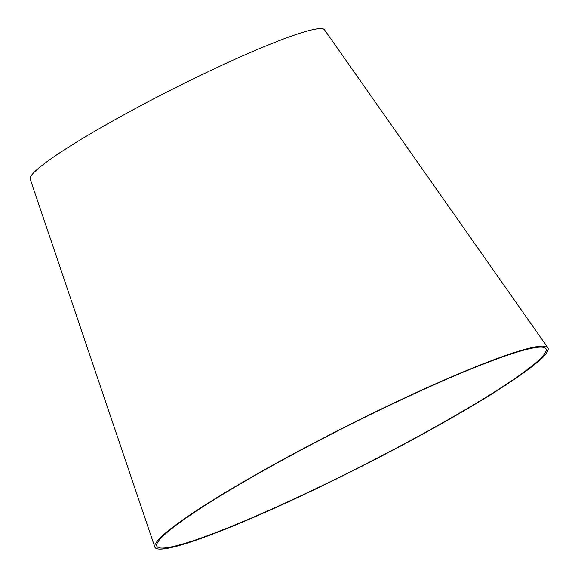 <?xml version="1.0" encoding="UTF-8"?>
<svg xmlns="http://www.w3.org/2000/svg" width="578" height="578" viewBox="0 0 578 578"><rect width="100%" height="100%" fill="white"/><g stroke="black" fill="none" stroke-linecap="round" stroke-linejoin="round"><path stroke-width="0.87" d="M436.852 383.539A218.166 21.104 153.1 0 0 156.768 546.044A218.166 21.104 153.1 0 0 360.99 466.424A218.166 21.104 153.1 0 0 545.849 348.65A218.166 21.104 153.1 0 0 436.852 383.539M437.712 382.896A220.363 21.314 153.1 0 0 154.81 547.034A220.363 21.314 153.1 0 0 361.091 466.619A220.363 21.314 153.1 0 0 547.807 347.653A220.363 21.314 153.1 0 0 437.712 382.896M547.807 347.653L324.453 29.753A164.997 15.96 153.1 0 0 242.016 56.145A164.997 15.96 153.1 0 0 30.193 179.043L154.81 547.034"/></g></svg>
